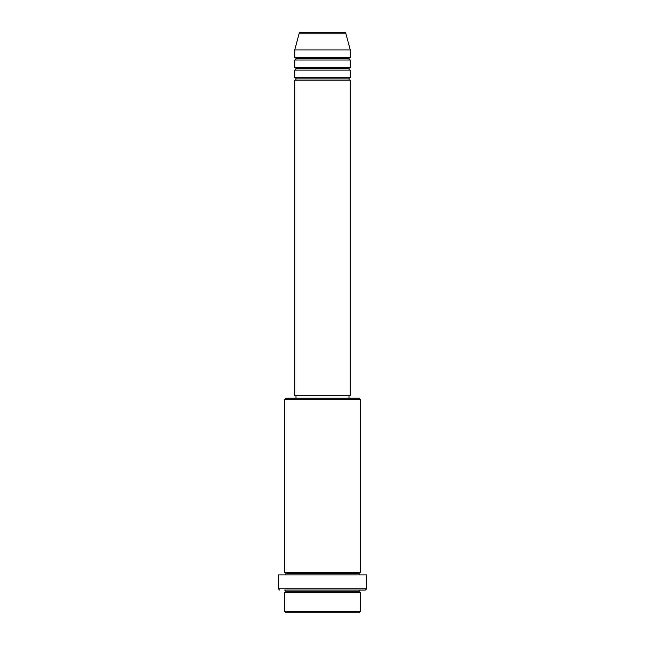 <?xml version="1.0" encoding="UTF-8"?>
<svg xmlns="http://www.w3.org/2000/svg" width="645" height="645" viewBox="0 0 645 645"><rect width="100%" height="100%" fill="white"/><g stroke="black" fill="none" stroke-linecap="round" stroke-linejoin="round"><path stroke-width="0.97" d="M344.559 32.25L300.441 32.25A1.266 1.266 0 0 0 299.224 33.185L345.776 33.185A1.266 1.266 0 0 0 344.559 32.25L300.441 32.25A1.266 1.266 0 0 0 299.224 33.185L294.741 49.915L350.259 49.915L345.776 33.185L299.224 33.185L294.741 49.915L294.741 57.486A1.266 1.266 0 0 1 295.999 58.751A1.266 1.266 0 0 1 294.741 60.009L294.741 67.588A1.266 1.266 0 0 1 295.999 68.846A1.266 1.266 0 0 1 294.741 70.111L294.741 77.682A1.266 1.266 0 0 1 295.999 78.94A1.266 1.266 0 0 1 294.741 80.206L294.741 395.691L350.259 395.691L350.259 80.206A1.266 1.266 0 0 1 349.001 78.94A1.266 1.266 0 0 1 350.259 77.682L350.259 70.111A1.266 1.266 0 0 1 349.001 68.846A1.266 1.266 0 0 1 350.259 67.588L350.259 60.009A1.266 1.266 0 0 1 349.001 58.751A1.266 1.266 0 0 1 350.259 57.486L350.259 49.915L294.741 49.915L294.741 57.486L350.259 57.486A1.266 1.266 0 0 0 349.001 58.751L295.999 58.751A1.266 1.266 0 0 0 294.741 57.486L350.259 57.486L350.259 49.915L345.776 33.185A1.266 1.266 0 0 0 344.559 32.25M284.639 611.484L285.904 612.75L359.096 612.75L360.361 611.484L284.639 611.484L360.361 611.484L360.361 592.562A1.266 1.266 0 0 1 359.096 591.296A1.266 1.266 0 0 1 360.361 590.038L284.663 590.038A1.266 1.266 0 0 1 285.904 591.296A1.266 1.266 0 0 1 284.639 592.562L284.639 611.484L284.639 592.562A1.266 1.266 0 0 0 285.904 591.296A1.266 1.266 0 0 0 284.639 590.038L365.409 590.038L366.666 588.772L278.334 588.772L279.591 590.038L278.334 588.772L366.666 588.772L366.666 574.889L278.334 574.889L278.334 588.772L278.334 574.889L366.666 574.889L366.666 588.772L365.409 590.038L360.337 590.038A1.266 1.266 0 0 0 359.096 591.296L285.904 591.296L359.096 591.296A1.266 1.266 0 0 0 360.361 592.562L284.639 592.562L360.361 592.562L360.361 611.484L359.096 612.75L285.904 612.75L284.639 611.484M360.361 399.481L359.096 398.215L285.904 398.215L284.639 399.481L360.361 399.481L284.639 399.481L284.639 572.365A1.266 1.266 0 0 1 285.904 573.631A1.266 1.266 0 0 1 284.639 574.889A1.266 1.266 0 0 0 285.904 573.631L359.096 573.631A1.266 1.266 0 0 1 360.361 572.365L360.361 399.481L360.361 572.365A1.266 1.266 0 0 0 359.096 573.631A1.266 1.266 0 0 0 360.361 574.889A1.266 1.266 0 0 1 359.096 573.631L285.904 573.631A1.266 1.266 0 0 0 284.639 572.365L360.361 572.365L284.639 572.365L284.639 399.481L285.904 398.215L359.096 398.215L360.361 399.481M294.741 77.682L350.259 77.682A1.266 1.266 0 0 0 349.001 78.94L295.999 78.94A1.266 1.266 0 0 0 294.741 77.682L294.741 70.111A1.266 1.266 0 0 0 295.999 68.846A1.266 1.266 0 0 0 294.741 67.588L350.259 67.588A1.266 1.266 0 0 0 349.001 68.846L295.999 68.846L349.001 68.846A1.266 1.266 0 0 0 350.259 70.111L294.741 70.111L350.259 70.111L350.259 77.682L294.741 77.682M350.259 80.206L294.741 80.206A1.266 1.266 0 0 0 295.999 78.94L349.001 78.94A1.266 1.266 0 0 0 350.259 80.206L350.259 395.691L294.741 395.691L294.741 80.206L350.259 80.206M349.001 398.215L349.001 395.691L349.001 398.215M295.999 395.691L295.999 398.215L295.999 395.691M350.259 60.009L294.741 60.009A1.266 1.266 0 0 0 295.999 58.751L349.001 58.751A1.266 1.266 0 0 0 350.259 60.009L350.259 67.588L294.741 67.588L294.741 60.009L350.259 60.009"/></g></svg>
